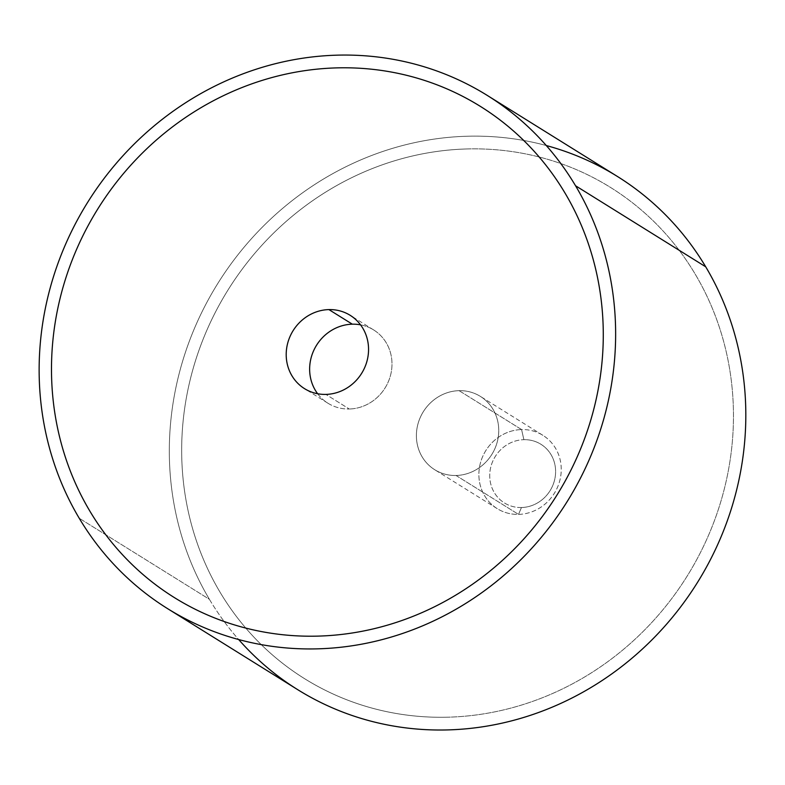<?xml version="1.0" encoding="UTF-8"?>
<svg xmlns="http://www.w3.org/2000/svg" width="785" height="785" viewBox="0 0 785 785"><rect width="100%" height="100%" fill="white"/><g stroke="black" fill="none" stroke-linecap="round" stroke-linejoin="round"><path stroke-width="0.59" stroke-dasharray="3.92 2.94" d="M297.76 689.701A302.313 282.61 121.9 0 1 209.409 599.318L79.226 518.247L209.409 599.318A302.313 282.61 121.9 0 1 259.305 230.26A302.313 282.61 121.9 0 1 617.373 176.439M546.291 145.539A302.313 282.61 -58.1 0 0 232.517 261.876A302.313 282.61 -58.1 0 0 209.409 599.318A302.313 282.61 -58.1 0 0 238.669 639.539M447.362 717.205A289.361 270.501 121.9 0 1 220.045 592.194A289.361 270.501 121.9 0 1 220.506 302.696A289.361 270.501 121.9 0 1 467.781 148.934A289.361 270.501 121.9 0 1 695.088 273.945A289.361 270.501 121.9 0 1 694.637 563.444A289.361 270.501 121.9 0 1 447.362 717.205A289.361 270.501 -58.1 0 0 733.278 426.412A289.361 270.501 -58.1 0 0 467.781 148.934A289.361 270.501 -58.1 0 0 181.855 439.728A289.361 270.501 -58.1 0 0 447.362 717.205A289.361 270.501 -58.1 0 0 694.637 563.444A289.361 270.501 -58.1 0 0 695.088 273.945A289.361 270.501 -58.1 0 0 610.524 187.438A289.361 270.501 -58.1 0 0 467.781 148.934L467.781 148.934A289.361 270.501 121.9 0 1 610.524 187.438A289.361 270.501 121.9 0 1 720.12 503.901A289.361 270.501 121.9 0 1 447.362 717.205L447.362 717.205A289.361 270.501 121.9 0 1 304.609 678.701A289.361 270.501 -58.1 0 0 447.362 717.205M89.863 511.123A289.361 270.501 -58.1 0 0 174.427 597.63A289.361 270.501 121.9 0 1 89.863 511.123A289.361 270.501 121.9 0 1 90.314 221.625A289.361 270.501 121.9 0 1 337.599 67.863A289.361 270.501 -58.1 0 0 90.314 221.625A289.361 270.501 -58.1 0 0 89.863 511.123M480.341 106.368A289.361 270.501 -58.1 0 0 337.599 67.863A289.361 270.501 121.9 0 1 480.341 106.368L480.341 106.368M456.046 475.484L518.532 514.391A43.185 40.369 121.9 0 1 497.229 508.641A43.185 40.369 121.9 0 1 480.871 461.413A43.185 40.369 121.9 0 1 521.583 429.572L459.097 390.665A43.185 40.369 -58.1 0 0 418.385 422.497A43.185 40.369 -58.1 0 0 434.743 469.734A43.185 40.369 -58.1 0 0 456.046 475.484A43.185 40.369 -58.1 0 0 496.758 443.643A43.185 40.369 -58.1 0 0 480.4 396.415A43.185 40.369 -58.1 0 0 459.097 390.665L521.583 429.572A43.185 40.369 121.9 0 1 542.886 435.322A43.185 40.369 121.9 0 1 559.244 482.559A43.185 40.369 121.9 0 1 518.532 514.391L456.046 475.484A43.185 40.369 121.9 0 1 416.423 434.066A43.185 40.369 121.9 0 1 459.097 390.665A43.185 40.369 121.9 0 1 498.72 432.074A43.185 40.369 121.9 0 1 456.046 475.484M518.532 514.391L521.446 507.532A34.55 32.303 121.9 0 1 489.742 474.405A34.55 32.303 121.9 0 1 523.88 439.678L521.583 429.572A43.185 40.369 -58.1 0 0 478.909 472.982A43.185 40.369 -58.1 0 0 518.532 514.391A43.185 40.369 -58.1 0 0 561.216 470.99A43.185 40.369 -58.1 0 0 521.583 429.572L523.88 439.678A34.55 32.303 121.9 0 1 555.584 472.815A34.55 32.303 121.9 0 1 521.446 507.532L518.532 514.391M521.446 507.532A34.55 32.303 -58.1 0 0 555.584 472.815A34.55 32.303 -58.1 0 0 523.88 439.678A34.55 32.303 -58.1 0 0 489.742 474.405A34.55 32.303 -58.1 0 0 521.446 507.532M467.781 148.934A289.361 270.501 -58.1 0 0 220.506 302.696A289.361 270.501 -58.1 0 0 220.045 592.194A289.361 270.501 -58.1 0 0 304.609 678.701A289.361 270.501 121.9 0 1 195.014 362.238A289.361 270.501 121.9 0 1 467.781 148.934L467.781 148.934M317.64 393.746A43.185 40.369 -58.1 0 0 327.983 403.254A43.185 40.369 -58.1 0 0 349.286 409.005L325.853 394.404L349.286 409.005A43.185 40.369 121.9 0 1 317.64 393.746M360.55 324.843A43.185 40.369 121.9 0 1 391.607 369.872A43.185 40.369 121.9 0 1 349.286 409.005A43.185 40.369 -58.1 0 0 389.998 377.163A43.185 40.369 -58.1 0 0 373.64 329.926A43.185 40.369 -58.1 0 0 360.55 324.843M497.229 508.641L434.743 469.734M542.886 435.322L480.4 396.415M327.983 403.254L304.551 388.663M373.64 329.926L350.208 315.334"/><path stroke-width="1.18" d="M487.191 95.377L617.373 176.439A302.313 282.61 121.9 0 1 705.725 266.822L575.542 185.751A302.313 282.61 -58.1 0 0 487.191 95.377A302.313 282.61 -58.1 0 0 129.123 149.189A302.313 282.61 -58.1 0 0 79.226 518.247A302.313 282.61 -58.1 0 0 167.578 608.63A302.313 282.61 -58.1 0 0 525.646 554.818A302.313 282.61 -58.1 0 0 575.542 185.751L705.725 266.822A302.313 282.61 121.9 0 1 655.838 635.879A302.313 282.61 121.9 0 1 297.76 689.701L167.578 608.63M238.669 639.539A302.313 282.61 -58.1 0 0 625.311 663.678A302.313 282.61 -58.1 0 0 705.725 266.822A302.313 282.61 -58.1 0 0 546.291 145.539M79.226 518.247A302.313 282.61 121.9 0 1 180.727 105.965A302.313 282.61 121.9 0 1 575.542 185.751A302.313 282.61 121.9 0 1 474.042 598.042A302.313 282.61 121.9 0 1 79.226 518.247M174.427 597.63A289.361 270.501 -58.1 0 0 317.169 636.135A289.361 270.501 -58.1 0 0 564.444 482.382A289.361 270.501 -58.1 0 0 564.906 192.874A289.361 270.501 -58.1 0 0 480.341 106.368L480.341 106.368A289.361 270.501 121.9 0 1 564.906 192.874A289.361 270.501 121.9 0 1 564.444 482.382A289.361 270.501 121.9 0 1 317.169 636.135A289.361 270.501 121.9 0 1 51.673 358.657A289.361 270.501 121.9 0 1 337.589 67.863A289.361 270.501 121.9 0 1 603.096 345.341A289.361 270.501 121.9 0 1 317.169 636.135L317.169 636.135A289.361 270.501 -58.1 0 0 589.937 422.83A289.361 270.501 -58.1 0 0 480.341 106.368A289.361 270.501 -58.1 0 0 337.589 67.863A289.361 270.501 -58.1 0 0 64.831 281.167A289.361 270.501 -58.1 0 0 174.427 597.63L174.427 597.63A289.361 270.501 -58.1 0 0 317.169 636.135A289.361 270.501 121.9 0 1 174.427 597.63M352.337 324.185A43.185 40.369 -58.1 0 0 314.422 349.05A43.185 40.369 -58.1 0 0 317.64 393.746A43.185 40.369 121.9 0 1 314.422 349.05A43.185 40.369 121.9 0 1 352.337 324.185A43.185 40.369 121.9 0 1 360.55 324.843A43.185 40.369 -58.1 0 0 352.337 324.185L328.905 309.594L352.337 324.185M325.853 394.404A43.185 40.369 121.9 0 1 304.551 388.663A43.185 40.369 121.9 0 1 288.193 341.426A43.185 40.369 121.9 0 1 328.905 309.594A43.185 40.369 121.9 0 1 350.208 315.334A43.185 40.369 121.9 0 1 366.566 362.572A43.185 40.369 121.9 0 1 325.853 394.404A43.185 40.369 -58.1 0 0 368.528 351.003A43.185 40.369 -58.1 0 0 328.905 309.594A43.185 40.369 -58.1 0 0 286.231 352.995A43.185 40.369 -58.1 0 0 325.853 394.404"/></g></svg>
